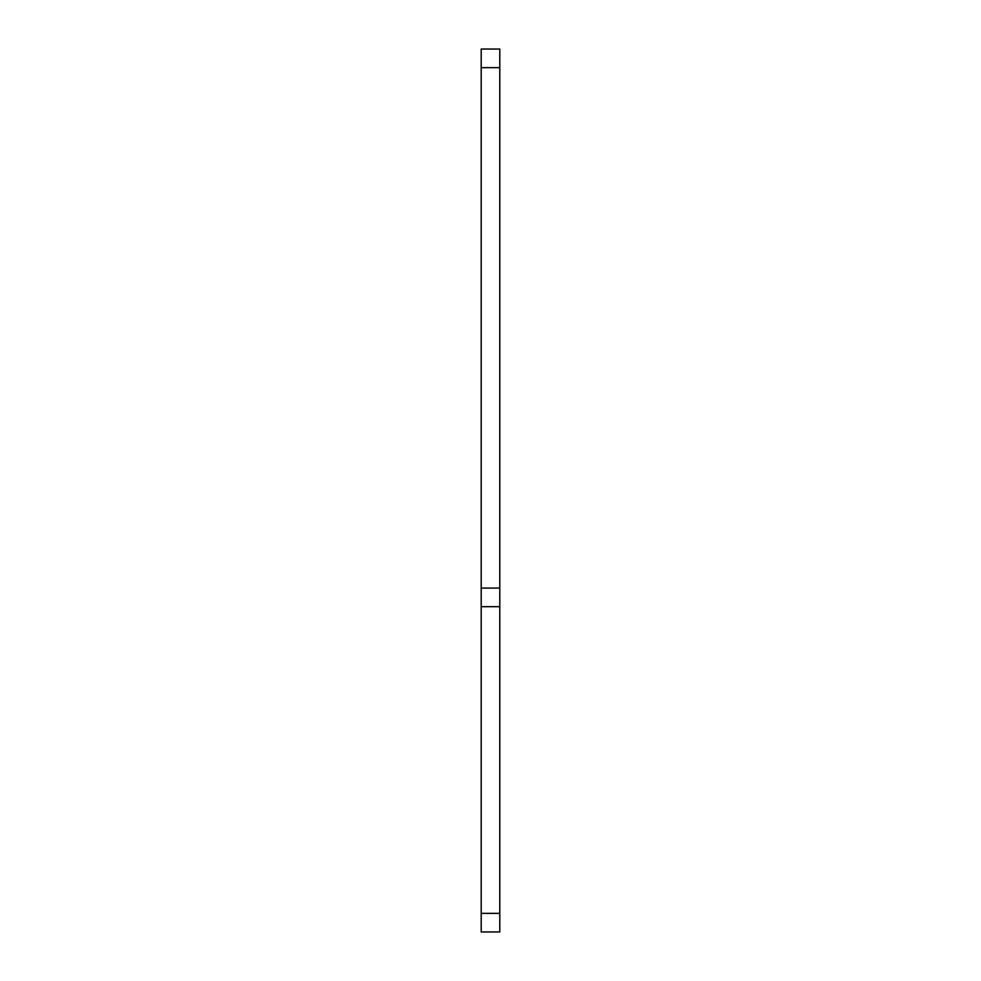<?xml version="1.0" encoding="UTF-8"?>
<svg xmlns="http://www.w3.org/2000/svg" width="981" height="981" viewBox="0 0 981 981"><rect width="100%" height="100%" fill="white"/><g stroke="black" fill="none" stroke-linecap="round" stroke-linejoin="round"><path stroke-width="1.47" d="M499.795 67.64L481.205 67.64L481.205 49.05L499.795 49.05L499.795 931.95L481.205 931.95L481.205 913.36L499.795 913.36M499.795 606.675L481.205 606.675L481.205 913.36M481.205 67.64L481.205 588.085L499.795 588.085M481.205 606.675L481.205 588.085"/></g></svg>
